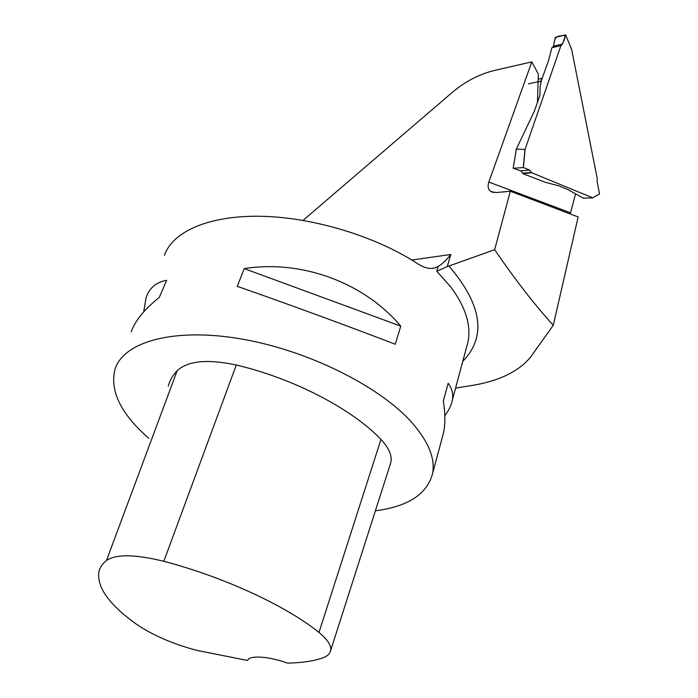 <?xml version="1.0" encoding="UTF-8"?>
<svg xmlns="http://www.w3.org/2000/svg" width="698" height="698" viewBox="0 0 698 698"><rect width="100%" height="100%" fill="white"/><g stroke="black" fill="none" stroke-linecap="round" stroke-linejoin="round"><path stroke-width="1.05" d="M537.469 102.205L538.35 74.093L531.797 61.895L494.437 70.463C479.299 74.145 465.243 81.457 452.269 92.406L303.054 220.385M375.384 510.814C408.156 506.512 427.228 494.079 432.577 473.506C435.386 458.691 428.581 441.817 412.152 422.875C380.009 386.334 307.46 350.082 240.435 338.818C173.305 327.432 123.607 341.88 115.03 369.102C109.542 390.74 120.78 413.801 148.761 438.274M494.655 249.692L510.334 191.226L578.153 216.956L553.278 325.268C534.502 304.633 514.967 279.436 494.655 249.692L447.244 266.627L450.76 254.491C446.519 259.979 442.305 263.984 438.117 266.523L434.514 268.058C429.436 269.201 423.756 267.718 417.483 263.626C376.039 236.404 313.097 217.253 260.904 216.275C208.65 215.316 172.362 231.762 164.466 255.355M441.886 438.911L443.5 432.917C445.359 423.983 445.298 413.347 443.326 400.992L448.168 383.281C452.042 388.446 453.43 394.056 452.339 400.094C451.405 405.145 448.893 410.328 444.809 415.659M244.213 268.608C301.841 259.516 364.129 282.62 400.765 326.132L395.26 344.245C350.265 326.891 285.273 303.063 237.268 286.337L244.213 268.608L400.765 326.132M143.736 311.814L146.004 297.837C149.302 287.977 156.169 282.149 166.613 280.343L159.31 297.4C144.451 309.231 135.089 320.714 131.224 331.838M447.244 266.627L436.739 271.199L450.856 287.061C465.618 307.068 471.325 325.381 467.974 342.003L466.5 347.491M531.797 61.895L488.844 182.056L570.545 212.829L575.553 193.835M570.545 212.829L570.266 213.963M488.844 182.056C487.431 186.392 488.12 189.551 490.912 191.549L496.06 192.578L510.334 191.226M455.558 388.123L473.174 385.279C500.004 380.611 519.181 371.144 530.716 356.887L553.278 325.268M390.147 464.702L390.749 462.809C392.346 455.838 389.083 448.046 380.96 439.435C352.228 409.115 293.753 378.464 236.282 365.019C207.681 358.903 187.98 360.787 177.196 370.664C172.755 375.341 169.771 380.489 168.253 386.099M318.986 632.467C286.878 606.283 223.988 576.993 163.821 561.305C135.194 554.273 116.077 554.003 106.471 560.494C102.405 563.775 99.875 567.535 98.898 571.784C96.69 587.027 108.888 604.285 135.491 623.541C151.806 634.848 172.17 643.774 196.592 650.327L247.607 660.465C249.23 655.064 269.018 656.242 287.332 663.1C301.257 662.891 312.931 661.207 322.371 658.04C327.1 656.417 329.831 653.982 330.59 650.728C331.567 645.676 327.702 639.586 318.986 632.467L380.96 439.435M571.583 49.253L565.659 34.926L562.509 44.07L560.922 45.623L525.105 149.285L523.43 167.555L529.738 170.155L531.571 172.703L592.654 197.804L599.556 193.913L597.252 182.326L597.165 178.252L571.645 49.41L565.607 34.9L555.364 37.395L553.401 46.208L562.509 44.07M553.401 46.208L552.746 47.49C555.215 44.009 552.327 35.903 561.288 35.93C569.114 32.544 562.23 44.716 560.913 45.649L551.856 47.7L548.567 60.552L541.369 80.497L540.13 86.927L539.929 95.425L534.197 111.575L516.346 149.049L513.196 168.297L523.317 167.537L524.975 149.442L516.363 149.119L513.17 168.305L520.725 170.818L529.738 170.155M531.571 172.703L523.003 173.741L545.504 182.344L558.81 185.834L568.076 189.664L583.354 198.206L592.663 197.839M541.936 78.324L540.732 81.195L528.456 83.839M541.159 81.116L540.688 82.809M599.556 193.913L592.654 197.804M531.501 172.519L522.767 173.139L520.725 170.818M513.196 168.297L516.346 149.014M522.767 173.139L523.003 173.741M438.117 266.523L436.739 271.199M462.774 361.32C486.785 336.637 482.144 304.843 448.866 265.938M450.76 254.491L411.82 260.04M163.821 561.305L236.282 365.019M106.471 560.494L177.196 370.664M466.526 347.368L452.339 400.094M443.5 432.917L432.577 473.506M490.912 191.549L493.565 192.508M330.59 650.728L390.749 462.809M434.479 268.067L431.591 268.46M542.145 78.255L538.193 79.118M599.521 193.983L592.672 197.839"/></g></svg>
